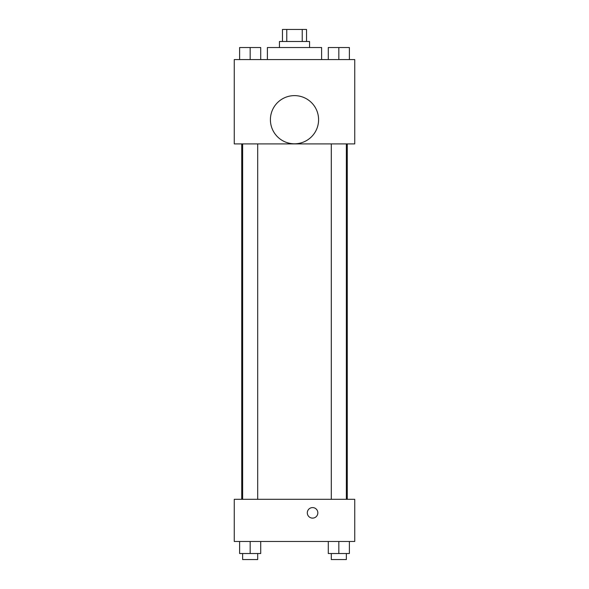 <?xml version="1.0" encoding="UTF-8"?>
<svg xmlns="http://www.w3.org/2000/svg" width="589" height="589" viewBox="0 0 589 589"><rect width="100%" height="100%" fill="white"/><g stroke="black" fill="none" stroke-linecap="round" stroke-linejoin="round"><path stroke-width="0.88" d="M286.777 41.495L286.777 29.45L282.455 29.45L282.455 41.495M286.777 29.45L306.545 29.45L306.545 41.495M302.223 41.495L302.223 29.45M279.444 47.525L279.444 41.495L309.556 41.495L309.556 47.525M321.609 59.57L321.609 47.525L267.391 47.525L267.391 59.57M234.26 59.57L354.74 59.57L354.74 143.9L234.26 143.9L234.26 59.57M294.5 143.804A24.097 24.097 0 0 1 273.635 107.662A24.097 24.097 0 0 1 315.365 107.662A24.097 24.097 0 0 1 294.5 143.804M234.26 499.31L354.74 499.31L354.74 541.475L234.26 541.475L234.26 499.31M312.575 518.121A5.272 5.272 0 0 1 308.01 510.221A5.272 5.272 0 0 1 317.14 510.221A5.272 5.272 0 0 1 312.575 518.121M328.294 541.475L328.294 553.527L349.38 553.527L349.38 541.475L349.38 553.527M338.837 553.527L338.837 541.475M346.369 553.527L346.369 559.55L331.305 559.55L331.305 553.527M239.62 541.475L239.62 553.527L260.706 553.527L260.706 541.475L260.706 553.527M250.163 553.527L250.163 541.475M257.695 553.527L257.695 559.55L242.631 559.55L242.631 553.527M328.294 59.57L328.294 47.525L349.38 47.525L349.38 59.57L349.38 47.525M338.837 59.57L338.837 47.525M346.369 47.525L331.305 47.525M239.62 59.57L239.62 47.525L260.706 47.525L260.706 59.57L260.706 47.525M250.163 59.57L250.163 47.525M257.695 47.525L242.631 47.525M347.267 499.31L347.267 143.9M241.733 499.31L241.733 143.9M331.305 143.9L331.305 499.31M346.369 143.9L346.369 499.31M257.695 499.31L257.695 143.9M242.631 499.31L242.631 143.9"/></g></svg>
